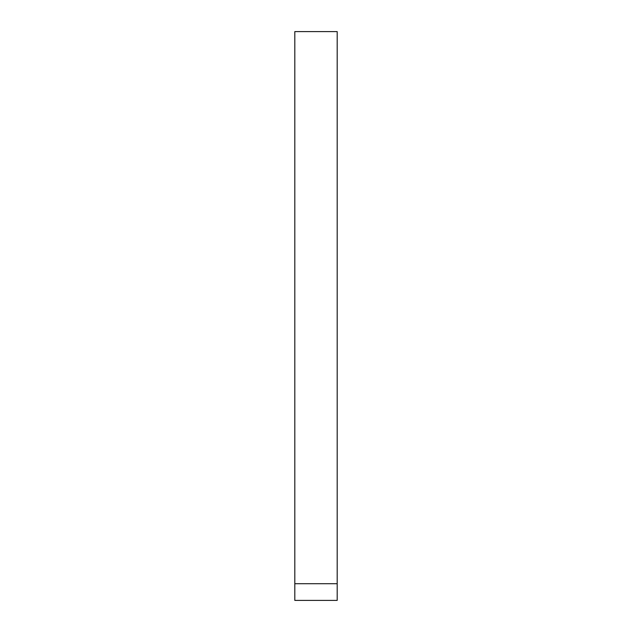 <?xml version="1.0" encoding="UTF-8"?>
<svg xmlns="http://www.w3.org/2000/svg" width="632" height="632" viewBox="0 0 632 632"><rect width="100%" height="100%" fill="white"/><g stroke="black" fill="none" stroke-linecap="round" stroke-linejoin="round"><path stroke-width="0.95" d="M294.812 583.715L294.812 31.6L337.188 31.6L337.188 600.4L294.812 600.4L294.812 583.715L337.188 583.715"/></g></svg>
